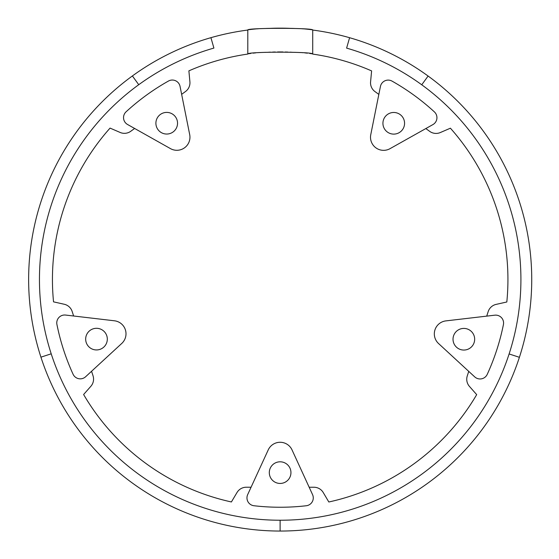 <?xml version="1.0" encoding="UTF-8"?>
<svg xmlns="http://www.w3.org/2000/svg" width="559" height="559" viewBox="0 0 559 559"><rect width="100%" height="100%" fill="white"/><g stroke="black" fill="none" stroke-linecap="round" stroke-linejoin="round"><path stroke-width="0.42" stroke-dasharray="2.79 2.1" d="M280.262 27.95C262.912 27.887 247.371 30.102 247.805 30.046C247.371 30.102 262.912 27.887 280.262 27.95C262.912 27.887 247.371 30.102 247.805 30.046C247.371 30.102 262.912 27.887 280.262 27.95C297.605 27.894 313.152 30.116 312.719 30.06C313.152 30.116 297.605 27.894 280.262 27.95C297.605 27.894 313.152 30.116 312.719 30.06C313.152 30.116 297.605 27.894 280.262 27.95M280.255 51.749C262.905 51.68 247.364 54.125 247.798 54.069L247.805 30.046L247.798 54.069C245.806 51.54 314.703 51.561 312.712 54.09C313.138 54.146 297.605 51.694 280.255 51.749M349.592 37.719A251.55 251.55 0 0 1 519.402 357.306L509.109 353.959A240.733 240.733 0 0 1 51.211 353.819A240.733 240.733 0 0 1 213.901 48.074L210.925 37.677L213.901 48.074A240.733 240.733 0 0 0 51.211 353.819A240.733 240.733 0 0 1 213.901 48.074L210.925 37.677A251.55 251.55 0 0 0 280.108 531.05A251.55 251.55 0 0 0 519.402 357.306L509.109 353.959A240.733 240.733 0 0 0 346.608 48.116L349.592 37.719L346.608 48.116A240.733 240.733 0 0 1 509.109 353.959A240.733 240.733 0 0 0 346.608 48.116L349.592 37.719A251.55 251.55 0 0 0 312.719 30.06L312.712 54.09A227.751 227.751 0 0 1 371.609 70.909L370.582 81.831A10.817 10.817 0 0 0 374.991 91.599L378.841 94.394L380.434 86.449A7.896 7.896 0 0 1 392.055 81.125A227.751 227.751 0 0 1 434.385 111.891A7.896 7.896 0 0 1 432.904 124.594L425.832 128.563L429.682 131.358A10.817 10.817 0 0 0 440.331 132.539L450.407 128.193A227.751 227.751 0 0 1 506.817 301.993L496.113 304.389A10.817 10.817 0 0 0 488.189 311.601L486.714 316.128L494.771 315.185A7.896 7.896 0 0 1 503.421 324.597A227.751 227.751 0 0 1 487.238 374.355A7.896 7.896 0 0 1 474.703 376.871L468.742 371.379L467.275 375.907A10.817 10.817 0 0 0 469.441 386.402L476.687 394.633A227.751 227.751 0 0 1 328.825 501.989L323.242 492.549A10.817 10.817 0 0 0 313.934 487.238L309.169 487.238L312.551 494.61A7.896 7.896 0 0 1 306.283 505.748A227.751 227.751 0 0 1 253.954 505.734A7.896 7.896 0 0 1 247.686 494.589L251.075 487.224L246.309 487.224A10.817 10.817 0 0 0 237.002 492.528L231.405 501.961A227.751 227.751 0 0 1 83.612 394.514L90.865 386.283A10.817 10.817 0 0 0 93.039 375.795L91.571 371.26L85.604 376.759A7.896 7.896 0 0 1 73.075 374.237A227.751 227.751 0 0 1 56.92 324.458A7.896 7.896 0 0 1 65.578 315.059L73.634 316.003L72.16 311.475A10.817 10.817 0 0 0 64.243 304.257L53.538 301.853A227.751 227.751 0 0 1 110.053 128.095L120.122 132.448A10.817 10.817 0 0 0 130.778 131.267L134.628 128.472L127.564 124.496A7.896 7.896 0 0 1 126.089 111.8A227.751 227.751 0 0 1 168.434 81.055A7.896 7.896 0 0 1 180.047 86.386L181.64 94.338L185.49 91.536A10.817 10.817 0 0 0 189.906 81.775L188.886 70.853A227.751 227.751 0 0 1 247.798 54.069M382.929 123.287A10.817 10.817 0 0 0 399.154 132.665A10.817 10.817 0 0 0 399.161 113.924A10.817 10.817 0 0 0 382.929 123.287M155.898 123.218A10.817 10.817 0 0 0 172.123 132.595A10.817 10.817 0 0 0 172.13 113.854A10.817 10.817 0 0 0 155.898 123.218M134.628 128.472L170.432 148.603A13.095 13.095 0 0 0 189.697 134.614L181.64 94.338M85.674 339.117A10.817 10.817 0 0 0 101.899 348.495A10.817 10.817 0 0 0 101.906 329.754A10.817 10.817 0 0 0 85.674 339.117M91.571 371.26L121.778 343.429A13.095 13.095 0 0 0 114.427 320.789L73.634 316.003M269.305 472.621A10.817 10.817 0 0 0 285.53 481.998A10.817 10.817 0 0 0 285.537 463.257A10.817 10.817 0 0 0 269.305 472.621M453.021 339.229A10.817 10.817 0 0 0 469.246 348.606A10.817 10.817 0 0 0 469.253 329.866A10.817 10.817 0 0 0 453.021 339.229M312.712 54.09L312.719 30.06C314.71 27.775 245.813 27.754 247.805 30.046A251.55 251.55 0 0 0 210.925 37.677M138.744 84.702L132.392 75.947M421.745 84.786L428.103 76.038M40.926 357.159L51.211 353.819A240.733 240.733 0 0 0 280.115 520.233L280.108 531.05M51.211 353.819A240.733 240.733 0 0 0 509.109 353.959A240.733 240.733 0 0 1 280.115 520.233M309.169 487.238L292.036 449.911A13.095 13.095 0 0 0 268.229 449.904L251.075 487.224M486.714 316.128L445.914 320.887A13.095 13.095 0 0 0 438.549 343.526L468.742 371.379M378.841 94.394L370.764 134.67A13.095 13.095 0 0 0 390.014 148.666L425.832 128.563M519.402 357.306L509.109 353.959"/><path stroke-width="0.84" d="M509.109 353.959A240.733 240.733 0 0 0 421.745 84.786L428.103 76.038A251.55 251.55 0 0 1 519.402 357.306L509.109 353.959A240.733 240.733 0 0 1 280.115 520.233L280.108 531.05A251.55 251.55 0 0 1 40.926 357.159L51.211 353.819A240.733 240.733 0 0 1 138.744 84.702L132.392 75.947A251.55 251.55 0 0 1 247.805 30.046L247.798 54.069C245.806 51.54 314.703 51.561 312.712 54.09C314.703 51.561 245.806 51.54 247.798 54.069A227.751 227.751 0 0 0 188.886 70.853L189.906 81.775A10.817 10.817 0 0 1 185.49 91.536L181.64 94.338L180.047 86.386A7.896 7.896 0 0 0 168.434 81.055A227.751 227.751 0 0 0 126.089 111.8A7.896 7.896 0 0 0 127.564 124.496L170.432 148.603A13.095 13.095 0 0 0 189.697 134.614L181.64 94.338M432.904 124.594A7.896 7.896 0 0 0 434.385 111.891A227.751 227.751 0 0 0 392.055 81.125A7.896 7.896 0 0 0 380.434 86.449L370.764 134.67A13.095 13.095 0 0 0 390.014 148.666L432.904 124.594M306.283 505.748A7.896 7.896 0 0 0 312.551 494.61L292.036 449.911A13.095 13.095 0 0 0 268.229 449.904L247.686 494.589A7.896 7.896 0 0 0 253.954 505.734A227.751 227.751 0 0 0 306.283 505.748M503.421 324.597A7.896 7.896 0 0 0 494.771 315.185L445.914 320.887A13.095 13.095 0 0 0 438.549 343.526L474.703 376.871A7.896 7.896 0 0 0 487.238 374.355A227.751 227.751 0 0 0 503.421 324.597M382.929 123.287A10.817 10.817 0 0 0 399.154 132.665A10.817 10.817 0 0 0 399.161 113.924A10.817 10.817 0 0 0 382.929 123.287M155.898 123.218A10.817 10.817 0 0 0 172.123 132.595A10.817 10.817 0 0 0 172.13 113.854A10.817 10.817 0 0 0 155.898 123.218M85.674 339.117A10.817 10.817 0 0 0 101.899 348.495A10.817 10.817 0 0 0 101.906 329.754A10.817 10.817 0 0 0 85.674 339.117M91.571 371.26L121.778 343.429A13.095 13.095 0 0 0 114.427 320.789L65.578 315.059A7.896 7.896 0 0 0 56.92 324.458A227.751 227.751 0 0 0 73.075 374.237A7.896 7.896 0 0 0 85.604 376.759L91.571 371.26L93.039 375.795A10.817 10.817 0 0 1 90.865 386.283L83.612 394.514A227.751 227.751 0 0 0 231.405 501.961L237.002 492.528A10.817 10.817 0 0 1 246.309 487.224L251.075 487.224M269.305 472.621A10.817 10.817 0 0 0 285.53 481.998A10.817 10.817 0 0 0 285.537 463.257A10.817 10.817 0 0 0 269.305 472.621M453.021 339.229A10.817 10.817 0 0 0 469.246 348.606A10.817 10.817 0 0 0 469.253 329.866A10.817 10.817 0 0 0 453.021 339.229M132.392 75.947A251.55 251.55 0 0 0 40.926 357.159M247.805 30.046C245.813 27.754 314.71 27.775 312.719 30.06A251.55 251.55 0 0 1 428.103 76.038M280.108 531.05A251.55 251.55 0 0 0 519.402 357.306M425.832 128.563L429.682 131.358A10.817 10.817 0 0 0 440.331 132.539L450.407 128.193A227.751 227.751 0 0 1 506.817 301.993L496.113 304.389A10.817 10.817 0 0 0 488.189 311.601L486.714 316.128M312.719 30.06L312.712 54.09A227.751 227.751 0 0 1 371.609 70.909L370.582 81.831A10.817 10.817 0 0 0 374.991 91.599L378.841 94.394M73.634 316.003L72.16 311.475A10.817 10.817 0 0 0 64.243 304.257L53.538 301.853A227.751 227.751 0 0 1 110.053 128.095L120.122 132.448A10.817 10.817 0 0 0 130.778 131.267L134.628 128.472M468.742 371.379L467.275 375.907A10.817 10.817 0 0 0 469.441 386.402L476.687 394.633A227.751 227.751 0 0 1 328.825 501.989L323.242 492.549A10.817 10.817 0 0 0 313.934 487.238L309.169 487.238M421.745 84.786A240.733 240.733 0 0 0 346.608 48.116L349.592 37.719M51.211 353.819A240.733 240.733 0 0 0 280.115 520.233M210.925 37.677L213.901 48.074A240.733 240.733 0 0 0 138.744 84.702"/></g></svg>
